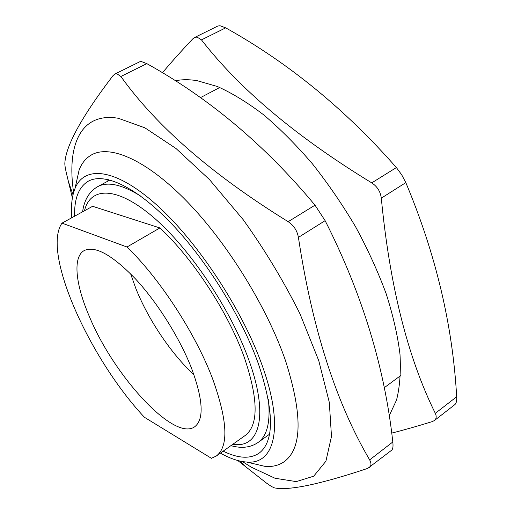 <?xml version="1.0" encoding="UTF-8"?>
<svg xmlns="http://www.w3.org/2000/svg" width="514" height="514" viewBox="0 0 514 514"><rect width="100%" height="100%" fill="white"/><g stroke="black" fill="none" stroke-linecap="round" stroke-linejoin="round"><path stroke-width="0.77" d="M220.39 453.13C230.009 458.507 238.747 461.482 246.604 462.041C274.341 464.862 284.82 428.284 262.249 365.653C242.364 309.402 197.235 241.04 156.237 204.533C115.13 167.815 84.187 165.29 74.999 188.509C71.928 196.245 70.842 206.005 71.742 217.788M75.507 186.248L79.175 169.774C81.957 162.797 86.236 157.747 92.012 154.624C110.664 144.569 146.94 160.182 187.334 201.809C227.651 243.36 267.357 307.783 285.7 361.252C302.585 414.644 302.187 448.047 284.512 461.469C279.192 465.311 272.78 466.969 265.288 466.436L248.86 462.574M223.153 451.163C238.098 458.482 250.061 459.163 259.056 453.194C274.476 441.468 274.27 411.714 258.439 363.918C241.593 316.74 206.544 260.206 171.297 223.442C135.985 186.633 104.393 172.351 88.389 181.146C78.758 186.89 74.17 198.577 74.614 216.201M216.31 456.027L245.204 435.48C258.703 425.194 258.413 399.198 244.33 357.493C228.338 312.679 192.744 258.189 159.893 227.953L92.623 206.294L62.021 223.134C41.396 252.355 89.744 358.945 144.434 417.284L211.415 458.308L216.31 456.027C228.858 446.422 227.625 420.67 212.603 378.773C195.648 333.708 159.526 278.222 126.99 247.009L62.021 223.134M89.468 316.759C113.915 375.85 173.963 441.802 194.69 426.781C204.238 419.398 203.171 399.853 191.491 368.14C179.707 338 157.368 302.438 135.368 278.781C112.058 254.796 94.994 245.403 84.161 250.594C72.416 257.148 75.635 284.904 89.468 316.759M130.627 273.84L135.953 288.778C148.45 319.926 171.201 353.767 193.977 374.822M159.893 227.953L126.99 247.009M108.672 179.675L107.233 181.481M114.879 74.022L139.705 61.796L141.376 61.551L146.824 63.633L120.867 76.483L116.787 73.669L114.879 74.022L113.003 75.648C82.015 116.273 65.965 145.346 64.867 162.861C64.706 164.422 65.162 167.66 66.248 172.576L72.39 197.929M242.402 461.546L251.282 467.175L275.009 478.251L296.257 481.612L313.701 476.189L325.908 461.206L331.485 436.425L329.313 402.398L318.776 360.706L300.047 313.97C283.786 281.338 264.832 249.907 243.193 219.677L209.545 179.656L175.961 148.469L144.903 127.832L118.284 118.271C80.3 111.827 66.608 145.79 73.618 192.506M392.799 441.989C384.755 367.613 362.197 293.835 325.124 220.667L298.416 237.397C312.191 328.388 335.938 402.546 369.656 459.882L392.799 441.989C393.319 446.345 392.927 449.088 391.636 450.232L367.741 468.382C319.965 484.316 288.874 490.819 274.476 487.895L271.456 486.495L266.413 483.044L237.757 460.512M120.867 76.483C156.667 126.489 212.436 174.882 288.168 221.682L315.011 205.176C265.275 145.385 209.217 98.206 146.824 63.633M315.011 205.176L325.124 220.667M298.416 237.397C297.182 230.632 293.77 225.395 288.168 221.682M369.386 467.528C371.384 465.845 371.474 463.3 369.656 459.882M194.536 37.528L217.807 26.041L219.979 25.726L225.685 27.852L201.469 39.88L197.029 37.066L194.536 37.528L192.699 38.935C180.967 51.413 170.847 62.721 162.353 72.859M389.104 415.987L396.551 400.014C399.828 387.016 400.971 371.757 399.988 354.217C397.688 335.539 393.081 315.39 386.175 293.77C377.976 271.623 367.78 249.29 355.579 226.764C342.408 204.546 328.022 183.562 312.409 163.812C296.392 145.154 280.169 128.853 263.753 114.911C247.523 102.549 232.039 93.073 217.293 86.474L196.901 80.621C188.901 79.349 181.654 79.426 175.158 80.846M201.469 39.88C239.768 89.263 296.527 136.93 371.744 182.881L396.384 167.564C345.382 109.431 288.482 62.862 225.685 27.852M456.67 396.763C452.712 325.323 435.763 253.948 405.816 182.624L381.304 198.153C389.773 285.97 407.775 357.693 435.313 413.327L456.67 396.763C456.92 400.734 456.316 403.342 454.864 404.595L434.407 420.536C436.405 418.871 436.707 416.469 435.313 413.327M434.407 420.536L432.306 421.589C417.265 426.222 403.708 430.07 391.629 433.122M396.384 167.564L401.665 174.734L405.816 182.624M381.304 198.153C380.463 191.613 377.282 186.524 371.744 182.881M109.964 180.003L97.57 186.723C107.49 181.288 121.863 184.417 140.669 196.091M232.906 444.224C259.319 449.03 269.426 416.192 248.628 359.453C230.458 308.83 189.364 247.844 153.018 216.966C116.569 185.862 90.303 186.723 84.457 210.791M268.353 399.616C270.679 421.634 267.241 435.93 258.028 442.496L269.477 434.266M246.604 462.041L265.288 466.436M384.093 387.832L400.547 375.67M200.312 97.711L219.754 87.489M74.999 188.509L79.175 169.774M97.57 186.723C89.211 191.619 84.219 199.978 82.593 211.813M230.902 445.651C241.529 448.638 250.569 447.591 258.028 442.496M240.044 461.084L247.176 468.203M73.014 194.832L68.131 180.78"/></g></svg>
